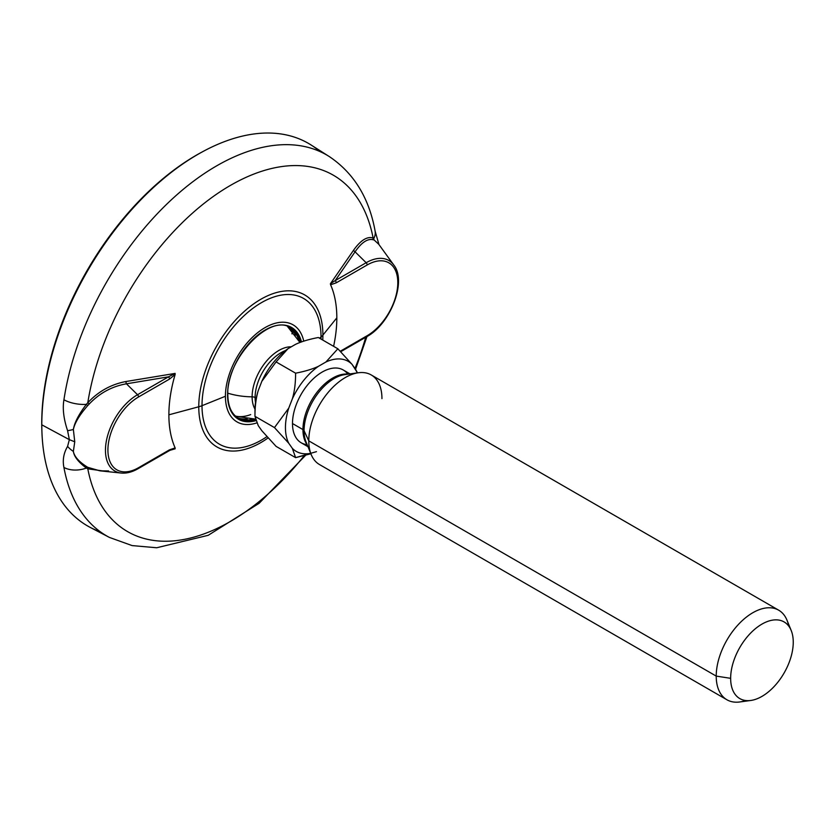 <?xml version="1.0" encoding="UTF-8"?>
<svg xmlns="http://www.w3.org/2000/svg" width="835" height="835" viewBox="0 0 835 835"><rect width="100%" height="100%" fill="white"/><g stroke="black" fill="none" stroke-linecap="round" stroke-linejoin="round"><path stroke-width="1.25" d="M41.865 429.962A218.791 126.325 -60 0 1 41.75 423.094A218.791 126.325 -60 0 1 202.467 151.803M41.896 430.86L41.833 429.075A218.791 126.325 -60 0 1 41.75 423.094L41.802 424.827A220.868 127.525 120 0 0 41.896 430.86A220.868 127.525 120 0 0 100.273 531.759M305.516 455.388L259.132 503.296L208.197 535.318L156.698 547.76L132.107 545.589L109.448 537.437L90.305 527.449A220.868 127.525 -60 0 1 41.802 424.827L69.357 439.659L67.583 446.401C63.648 453.123 62.427 460.148 63.93 467.475A219.949 126.993 120 0 0 109.448 537.437A219.949 126.993 -60 0 1 63.93 467.475A21.553 14.571 -10.4 0 0 86.36 468.049L87.8 468.832A205.775 118.81 120 0 0 304.149 455.743A205.775 118.81 -60 0 1 87.8 468.832L108.602 471.733L87.8 468.832A2.161 1.44 114.2 0 1 89.23 468.017L87.717 467.308C79.127 461.985 74.346 456.682 73.365 451.411L74.753 441.788L73.365 429.482C74.712 422.969 79.502 415.005 87.717 405.591L89.23 404.004C99.615 393.076 112.026 386.344 126.44 383.808A2.161 0.887 80.7 0 1 126.012 381.511C111.191 384.288 98.457 391.354 87.8 402.71A205.775 118.81 -60 0 1 230.46 185.391A205.775 118.81 -60 0 1 373.12 237.985C367.233 236.169 360.741 240.209 353.654 250.082L330.409 283.754L330.587 284.756A118.758 68.564 -60 0 1 336.829 317.853A118.758 68.564 -60 0 1 333.603 346.327A118.758 68.564 120 0 0 336.829 317.853L322.894 335.106L336.829 317.853A118.758 68.564 120 0 0 330.587 284.756L336.213 282.846L367.17 264.966A2.161 1.242 -120 0 0 366.158 262.722L355.073 251.805C361.764 242.16 367.922 238.173 373.537 239.864A2.161 1.983 108.9 0 1 373.12 237.985A205.775 118.81 120 0 0 230.46 185.391A205.775 118.81 120 0 0 87.8 402.71L89.23 404.004L87.717 405.591C79.502 415.005 74.712 422.969 73.365 429.482A21.553 4.071 159.2 0 1 67.583 430.672L69.357 439.659L67.583 446.401C63.648 453.123 62.427 460.148 63.93 467.475A21.553 14.571 -10.4 0 0 86.36 468.049A2.161 1.388 116.2 0 1 87.717 467.308L99.929 470.825L89.23 468.017A2.161 1.44 -65.8 0 0 87.8 468.832L86.36 468.049C78.427 462.152 74.096 456.599 73.365 451.411C74.346 456.682 79.127 461.985 87.717 467.308A2.161 1.388 -63.8 0 0 86.36 468.049C78.427 462.152 74.096 456.599 73.365 451.411A21.553 17.305 -144.2 0 1 67.583 446.401A21.553 17.305 35.8 0 0 73.365 451.401L74.753 441.788L69.357 439.659L74.753 441.788L73.365 429.482C74.44 422.719 78.772 414.337 86.36 404.349A21.553 9.874 -171.4 0 1 63.93 399.777C62.427 408.513 63.637 418.815 67.583 430.672A21.553 4.071 -20.8 0 0 73.365 429.482C74.44 422.719 78.772 414.337 86.36 404.349L87.717 405.591L86.36 404.349L87.8 402.71L86.36 404.349A21.553 9.874 -171.4 0 1 63.93 399.777A219.949 126.993 -60 0 1 172.855 198.417A219.949 126.993 -60 0 1 329.324 156.583A219.949 126.993 120 0 0 172.855 198.417A219.949 126.993 120 0 0 63.93 399.777C62.427 408.513 63.637 418.815 67.583 430.672L69.357 439.659L41.802 424.827A220.868 127.525 -60 0 1 139.998 200.671A220.868 127.525 -60 0 1 311.111 145.008L329.324 156.583C353.863 173.085 369.122 197.937 375.124 231.159A21.553 14.571 169.6 0 1 373.861 238.361L373.12 237.985L373.861 238.361A2.161 2.014 -68.2 0 0 374.299 240.136L378.558 244.091M354.958 368.496A205.775 118.81 120 0 0 365.72 337.277A205.775 118.81 -60 0 1 354.958 368.496M169.359 450.493L175.12 448.812L175.131 447.915A118.758 68.564 -60 0 1 168.879 414.818L198.772 406.77A87.769 50.674 120 0 0 268.014 437.978A87.769 50.674 -60 0 1 198.772 406.77A21.553 12.441 0 0 0 202.007 405.695A84.168 48.597 120 0 0 266.856 436.695A84.168 48.597 -60 0 1 202.007 405.695L225.419 396.26A56.049 32.356 120 0 0 256.742 422.917A56.049 32.356 -60 0 1 225.419 396.26L202.007 405.695A84.168 48.597 -60 0 1 261.522 302.614A84.168 48.597 -60 0 1 321.026 336.975A21.553 12.441 0 0 0 322.894 335.106A87.769 50.674 -60 0 1 322.748 340.064A87.769 50.674 120 0 0 322.894 335.106A21.553 12.441 180 0 1 321.026 336.975A84.168 48.597 -60 0 1 321.005 339.052A84.168 48.597 120 0 0 321.026 336.975L319.544 338.206L321.026 336.975A84.168 48.597 120 0 0 261.522 302.614A84.168 48.597 120 0 0 202.007 405.695A21.553 12.441 180 0 1 198.772 406.77A87.769 50.674 -60 0 1 260.833 299.274A87.769 50.674 -60 0 1 322.894 335.106A87.769 50.674 120 0 0 260.833 299.274A87.769 50.674 120 0 0 198.772 406.77L168.879 414.818A118.758 68.564 -60 0 1 175.131 374.508L175.12 373.412L126.012 381.511L175.12 373.412L168.482 376.846A2.161 1.242 60 0 1 169.505 379.09L138.537 396.969A43.316 25.008 120 0 0 107.913 450.023A43.316 25.008 120 0 0 138.537 467.704L169.505 449.825L175.131 447.915A118.758 68.564 -60 0 1 168.879 414.818A118.758 68.564 -60 0 1 175.131 374.508L169.505 379.09L175.131 374.508L175.12 373.412L168.482 376.846L126.44 383.808L168.482 376.846L137.524 394.725L126.44 383.808L137.524 394.725L168.482 376.846A2.161 1.242 60 0 1 169.505 379.09L138.537 396.969A2.161 1.242 -120 0 0 137.524 394.725A2.161 1.242 60 0 1 138.537 396.969A43.316 25.008 120 0 0 107.913 450.023A43.316 25.008 120 0 0 138.537 467.704A2.161 1.242 60 0 1 138.088 468.685A2.161 1.242 -120 0 0 138.537 467.704L169.505 449.825A2.161 1.242 60 0 1 169.056 450.817L138.088 468.685A2.161 1.242 -120 0 1 137.524 468.779A45.351 26.177 120 0 1 121.221 473.048A45.351 26.177 -60 0 1 106.588 439.857A45.351 26.177 -60 0 1 137.524 394.725A45.351 26.177 120 0 0 106.588 439.857A45.351 26.177 120 0 0 121.221 473.048C126.576 473.539 132.191 472.088 138.088 468.685M303.742 341.15A56.049 32.356 120 0 0 260.75 330.368A56.049 32.356 120 0 0 225.419 396.26A56.049 32.356 -60 0 1 260.75 330.368A56.049 32.356 -60 0 1 303.742 341.15M172.636 449.167L175.12 448.812L175.131 447.915L169.505 449.825A2.161 1.242 60 0 1 169.067 450.806A2.161 1.242 60 0 1 168.482 450.9M99.929 470.825L108.623 470.95M366.158 336.776A2.161 1.242 -120 0 0 366.722 336.693C390.456 324.043 407.136 281.353 393.776 264.987A45.351 26.177 120 0 0 366.158 262.722A45.351 26.177 -60 0 1 393.776 264.987L377.952 243.173M366.722 336.693A2.161 1.242 -120 0 0 367.17 335.701A43.316 25.008 120 0 0 397.804 282.647A43.316 25.008 120 0 0 367.17 264.966A43.316 25.008 -60 0 1 397.804 282.647A43.316 25.008 -60 0 1 367.17 335.701A2.161 1.242 60 0 1 366.722 336.693L340.732 351.692M340.283 351.232L367.17 335.701L340.283 351.232M335.19 280.602L330.409 283.754L330.587 284.756L336.213 282.846A2.161 1.242 -120 0 0 335.19 280.602L330.409 283.754L353.654 250.082A2.161 1.43 -145.5 0 0 355.073 251.805L335.19 280.602L366.158 262.722L355.073 251.805A2.161 1.43 34.5 0 1 353.654 250.082C360.741 240.209 367.233 236.169 373.12 237.985A2.161 1.983 -71.1 0 0 373.537 239.864C367.922 238.173 361.764 242.16 355.073 251.805L335.19 280.602L366.158 262.722A2.161 1.242 60 0 1 367.17 264.966L336.213 282.846A2.161 1.242 -120 0 0 335.19 280.602M374.299 240.136A2.161 2.014 111.8 0 1 373.861 238.361A21.553 14.571 169.6 0 0 375.113 231.159M319.826 151.479A220.868 127.525 120 0 0 203.249 151.375A220.868 127.525 120 0 0 41.802 424.827L41.75 423.094A218.791 126.325 -60 0 1 201.673 152.22L203.249 151.375M89.23 404.004L87.8 402.71C98.457 391.354 111.191 384.288 126.012 381.511A2.161 0.887 -99.3 0 0 126.44 383.808C112.026 386.344 99.615 393.076 89.23 404.004M227.558 395.028A53.022 30.613 120 0 0 255.792 420.673A53.022 30.613 -60 0 1 227.558 395.028L227.558 395.028A53.022 30.613 -60 0 1 260.499 333.019A53.022 30.613 -60 0 1 301.445 341.943A53.022 30.613 120 0 0 260.499 333.019A53.022 30.613 120 0 0 227.558 395.028M238.361 418.199A52.167 30.123 120 0 0 255.426 419.525A52.167 30.123 120 0 1 238.361 418.199C231.514 414.087 227.997 406.248 227.809 394.673L227.558 394.318M252.995 419.149A52.167 30.123 -60 0 1 237.756 417.834A52.167 30.123 120 0 0 239.186 418.502A52.167 30.123 120 0 0 252.995 419.149M290.517 327.842A52.167 30.123 120 0 1 300.308 342.36A52.167 30.123 120 0 0 290.517 327.842C270.248 312.906 225.972 359.008 227.809 394.673M289.912 327.508A52.167 30.123 -60 0 1 298.659 340.043A52.167 30.123 120 0 0 291.206 328.416A52.167 30.123 120 0 0 289.912 327.508M290.204 327.696A52.49 30.3 -60 0 1 295.517 335.2A52.49 30.3 120 0 0 290.204 327.696M291.279 346.807A37.867 21.867 120 0 0 252.118 396.823A52.814 30.488 180 0 1 227.83 393.181A52.814 30.488 0 0 0 252.118 396.823A37.867 21.867 120 0 0 254.978 409.077A37.867 21.867 120 0 1 252.118 396.823A4.311 2.484 180 0 1 255.103 397.554A4.311 2.484 0 0 0 252.118 396.823A37.867 21.867 120 0 1 291.279 346.807M238.069 418.001A52.49 30.3 120 0 0 247.223 418.846A52.49 30.3 -60 0 1 238.069 418.001M250.688 414.588A52.49 30.3 -60 0 1 235.418 416.049M291.801 333.77A10.615 2.244 -141.2 0 0 287.49 326.475L299.974 342.486M255.5 402.522A36.646 21.157 -60 0 1 255.103 397.554A36.646 21.157 -60 0 1 285.507 350.533A36.646 21.157 -60 0 0 255.103 397.554L256.23 398.211L255.103 397.554A36.646 21.157 -60 0 0 255.5 402.522M254.967 416.331L258.245 425.631L254.967 416.331L274.475 427.593L288.733 443.239A51.979 30.008 120 0 1 288.743 408.127A51.979 30.008 120 0 0 288.733 443.239L274.475 427.593L288.743 408.127L292.302 398.963A51.979 30.008 120 0 1 318.5 366.283L325.911 362.004L337.862 348.779L325.911 362.004A51.979 30.008 120 0 1 352.099 364.415L337.862 348.779L352.099 364.415L357.495 372.88L355.689 369.529A51.979 30.008 120 0 1 357.119 372.932A51.979 30.008 120 0 0 355.689 369.529L352.099 364.415A51.979 30.008 120 0 0 325.911 362.004L318.5 366.283C312.572 369.101 304.932 371.398 295.6 373.182C304.932 371.398 312.572 369.101 318.5 366.283A51.979 30.008 120 0 0 292.302 398.963C294.505 391.761 295.6 383.171 295.6 373.182L276.072 361.91L295.6 373.182C295.6 383.171 294.505 391.761 292.302 398.963L288.743 408.127L274.475 427.593L254.967 416.331C254.946 406.447 256.042 397.846 258.265 390.529C256.042 397.846 254.946 406.447 254.967 416.331L254.967 409.995A51.979 30.008 -60 0 1 258.265 390.529L261.814 381.365L276.072 361.91L288.012 348.686L295.433 344.406L288.012 348.686A51.979 30.008 120 0 0 261.814 381.365L258.265 390.529A51.979 30.008 120 0 0 255.03 412.365M258.245 425.631L261.846 430.745L258.245 425.631M288.733 443.239L292.333 448.343A51.979 30.008 120 0 0 310.693 453.332A51.979 30.008 120 0 1 292.333 448.343L295.611 457.643L276.082 446.37L261.846 430.745L276.082 446.37L295.611 457.643L292.333 448.343L288.733 443.239M307.082 444.648A42.032 24.267 -60 0 1 292.49 423.533A42.032 24.267 -60 0 1 314.367 377.796A42.032 24.267 -60 0 1 347.798 374.143M316.455 451.662L295.611 457.643L310.881 453.77M337.862 348.779L318.333 337.507L337.862 348.779M295.433 344.406C301.268 341.619 308.898 339.323 318.333 337.507C308.898 339.323 301.268 341.619 295.433 344.406M276.072 361.91L261.814 381.365A51.979 30.008 -60 0 1 288.012 348.686L276.072 361.91M302.948 429.576A42.032 24.267 120 0 0 307.228 444.846A42.032 24.267 120 0 1 302.948 429.576A4.311 2.484 180 0 1 304.065 430.693A4.311 2.484 0 0 0 302.948 429.576L292.49 423.533L302.948 429.576A42.032 24.267 120 0 1 318.062 390.957A42.032 24.267 120 0 1 348.038 374.163A42.032 24.267 120 0 0 318.062 390.957A42.032 24.267 120 0 0 302.948 429.576M307.99 446.704L301.195 442.78A42.032 24.267 -60 0 1 292.49 423.533A42.032 24.267 -60 0 1 310.829 381.23A42.032 24.267 -60 0 1 343.227 369.978L350.022 373.892M750.78 700.471A44.265 25.561 120 0 0 793.25 642.188A44.265 25.561 120 0 0 791.194 630.477A44.265 25.561 120 0 0 756.27 627.993A44.265 25.561 120 0 0 730.646 678.333L716.221 676.099L730.646 678.333A44.265 25.561 120 0 0 750.78 700.471L739.747 701.974A51.739 29.872 -60 0 1 716.221 676.099L308.783 440.87L716.221 676.099A51.739 29.872 120 0 0 726.941 699.782L319.502 464.552A51.739 29.872 -60 0 1 308.783 440.87L304.065 430.693A42.616 24.601 -60 0 0 306.048 441.965A42.616 24.601 -60 0 1 304.065 430.693A42.616 24.601 -60 0 1 344.949 374.591L358.424 372.754A51.739 29.872 120 0 0 308.783 440.87L304.065 430.693A42.616 24.601 -60 0 1 344.949 374.591M381.95 398.629A51.739 29.872 120 0 0 358.424 372.754M788.678 626.02A51.739 29.872 120 0 0 778.669 610.176L371.231 374.946A51.739 29.872 -60 0 0 331.37 388.807A51.739 29.872 -60 0 0 308.783 440.87A51.739 29.872 120 0 0 311.194 454.553L306.048 441.965M726.941 699.782A51.739 29.872 120 0 0 745.665 700.523M778.669 610.176A51.739 29.872 120 0 0 738.808 624.037A51.739 29.872 120 0 0 716.221 676.099A51.739 29.872 -60 0 1 746.166 617.274A51.739 29.872 -60 0 1 786.977 620.175L791.194 630.477M730.646 678.333A44.265 25.561 120 0 0 761.948 696.4A44.265 25.561 120 0 0 793.25 642.188A44.265 25.561 120 0 0 761.948 624.11A44.265 25.561 120 0 0 730.646 678.333M366.972 336.547L355.533 369.31M121.221 473.048L100.19 470.856M169.056 450.817L171.728 449.501M375.124 231.18L378.986 244.592M255.312 419.086L235.668 416.268"/></g></svg>

